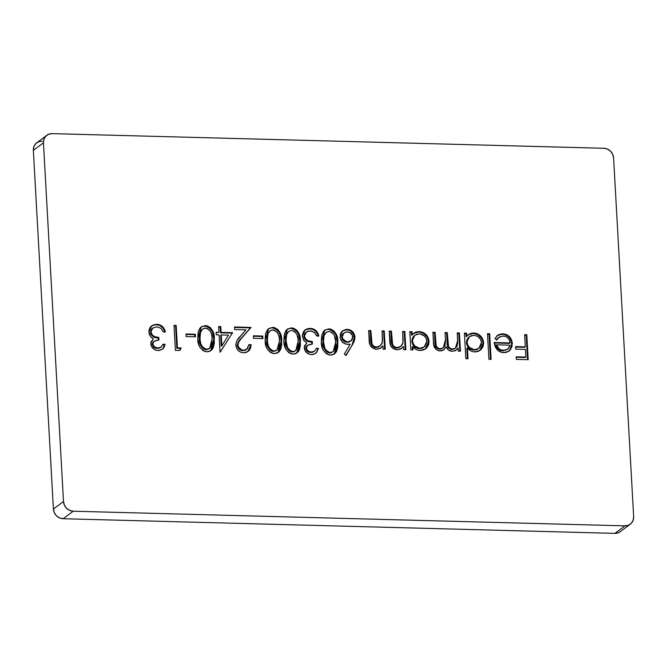 <?xml version="1.0" encoding="UTF-8"?>
<svg xmlns="http://www.w3.org/2000/svg" width="667" height="667" viewBox="0 0 667 667"><rect width="100%" height="100%" fill="white"/><g stroke="black" fill="none" stroke-linecap="round" stroke-linejoin="round"><path stroke-width="1" d="M620.302 531.632L618.367 532.741L614.891 533.367L624.979 525.854L614.891 533.367L63.132 518.726L73.22 511.214A9.722 8.913 -126.7 0 1 63.498 501.526L53.402 509.046L33.35 150.342L43.438 142.83L63.498 501.526L53.402 509.046A9.722 8.913 53.3 0 0 63.132 518.726L73.22 511.214L624.979 525.854A9.722 8.913 -126.7 0 0 630.265 524.212A9.722 8.913 -126.7 0 0 633.65 516.658L613.598 157.954L633.65 516.658L633.15 520.252L631.332 523.262L628.464 525.229L624.979 525.854L73.22 511.214L69.66 510.397L66.567 508.279L64.399 505.161L63.498 501.526L43.438 142.83L43.939 139.236L45.765 136.226L48.633 134.259L52.109 133.633L603.868 148.274L607.429 149.083L610.53 151.209L612.69 154.327L613.598 157.954A9.722 8.913 -126.7 0 0 603.868 148.274L52.109 133.633A9.722 8.913 -126.7 0 0 46.832 135.276L36.735 142.788A9.722 8.913 53.3 0 0 33.35 150.342L43.438 142.83A9.722 8.913 -126.7 0 1 46.832 135.276M181.182 347.949L177.439 347.849L176.18 325.438L173.995 325.379L175.396 350.35L179.89 350.467L181.182 347.949L179.515 350.458L181.182 347.949L177.439 347.849L176.18 325.438L173.995 325.379L175.396 350.35L179.89 350.467L181.182 347.949M200.925 327.13L205.444 325.571L201.467 326.713L199.95 328.131L198.182 331.949L197.782 338.469L198.916 345.031L199.842 347.09L202.793 350.467L205.836 351.726L208.996 351.567L212.081 349.566L213.382 347.424L214.299 343.263L214.099 336.41L212.948 331.482L210.514 327.739L207.262 325.846L204.819 326.038C211.039 327.864 213.999 332.308 213.69 339.37L214.315 338.903C214.624 331.841 211.664 327.397 205.444 325.571L201.226 326.888L197.782 338.469C197.574 345.573 200.617 350.025 206.912 351.826L211.03 350.542L214.315 338.903L213.69 339.37L210.714 350.767M241.562 337.969L251.05 327.422L250.425 327.881L234.542 327.464L250.425 327.881L241.562 337.969C239.195 339.953 237.811 342.463 237.394 345.506C237.952 348.674 239.803 350.408 242.955 350.709L243.58 350.242L241.587 349.841L238.544 347.048L238.019 345.039L238.327 342.805L240.745 339.153L251.05 327.422L234.517 326.98L234.659 329.54L245.981 329.84L237.177 340.295L235.868 343.872L236.543 348.082L238.277 350.559L240.754 352.234L243.605 352.801L246.665 352.284L249.141 350.517L250.675 347.84L251.075 344.689L248.891 344.631L247.49 348.708L242.955 350.709L246.19 349.775L243.58 350.242C240.428 349.95 238.578 348.216 238.019 345.039C238.427 341.996 239.82 339.486 242.188 337.502L251.05 327.422L234.517 326.98L234.659 329.54L245.981 329.84L240.262 336.351C237.602 338.686 236.135 341.629 235.843 345.181C236.51 349.8 239.103 352.343 243.605 352.801L248.124 351.451L251.075 344.689L248.891 344.631L246.815 349.316M268.301 328.914L272.82 327.355L268.843 328.506L267.334 329.923L265.558 333.742L265.158 340.253L266.3 346.815L267.217 348.874L270.168 352.259L273.22 353.51L276.371 353.352L279.456 351.351L280.757 349.216L281.682 345.047L281.474 338.194L280.323 333.275L277.897 329.531L274.646 327.63L272.82 327.355L272.203 327.822C278.422 329.648 281.374 334.092 281.065 341.154L281.691 340.695C281.999 333.625 279.048 329.181 272.82 327.355L268.601 328.681L265.158 340.253C264.949 347.365 267.992 351.817 274.287 353.618L278.406 352.334L281.691 340.695L281.065 341.154L278.089 352.56M307.679 345.314L305.769 348.457C306.453 351.092 308.154 352.434 310.88 352.51L311.506 352.043L308.963 351.451L306.945 349.691L306.411 347.474L306.937 346.065L308.479 344.831L312.406 344.072L312.264 341.512L308.471 340.87L306.07 339.403L304.561 336.685L304.894 333.833L306.245 332.133L308.179 331.149L311.472 331.015L314.899 332.725L316.617 335.876L318.801 335.935L317.534 332.608L315.174 329.94L312.815 328.756L308.688 328.439L305.744 329.465L303.527 331.616L302.309 335.368L303.577 340.07L306.762 342.863L304.302 346.398L304.969 350.559L307.829 353.51L310.363 354.469L312.965 354.536L316.35 352.926L318.568 348.399L316.383 348.341L314.624 351.1L310.88 352.51L314.499 351.201L311.506 352.043C308.779 351.976 307.078 350.625 306.395 347.999L307.679 345.314L312.406 344.072L312.264 341.512C308.187 341.679 305.594 339.845 304.477 336.035L306.428 331.991L310.38 330.915L314.516 332.374L316.617 335.876L318.801 335.935C317.684 331.257 314.841 328.731 310.272 328.356L305.169 329.848L302.309 336.185L304.01 340.662L306.762 342.863L306.395 343.13M352.685 344.314L354.377 340.937L355.002 337.135L354.285 334.2L352.585 331.666L350.075 329.965L345.739 329.431L341.929 331.357L340.403 333.817L340.237 338.236L342.413 342.088L346.24 344.205L350.167 344.197L344.305 354.119L346.065 355.519L352.685 344.314L345.823 355.328L352.685 344.314L355.002 337.135C354.344 332.466 351.751 329.865 347.207 329.331L342.646 330.74L340.028 336.777C340.67 341.321 343.222 343.855 347.665 344.372L350.167 344.197L344.305 354.119L346.065 355.519L352.685 344.314M404.836 331.499L402.651 331.441L403.101 340.495L402.668 343.914L400.909 346.331L397.173 347.607L394.139 346.648L392.655 344.672L391.421 331.149L389.236 331.09L390.562 345.289L392.613 348.216L396.923 349.833L400.692 348.999L403.485 346.398L403.668 349.691L405.853 349.75L404.836 331.499L404.21 331.966L405.202 349.733L404.21 331.966L404.836 331.499L402.651 331.441L402.951 342.93L400.667 346.523L397.173 347.607C394.739 347.54 393.146 346.298 392.388 343.889L391.421 331.149L389.236 331.09L389.753 340.403C389.595 345.756 391.988 348.891 396.923 349.833L401.567 348.449L403.485 346.398L403.668 349.691L405.853 349.75L404.836 331.499M455.761 350.475L458.079 347.974L457.462 348.432L458.079 347.974L458.262 351.142L460.438 351.201L459.421 332.95L457.237 332.891L457.712 342.638L456.978 346.306L455.094 348.341L452.401 349.066L450.15 348.424L448.541 346.623L447.257 332.625L445.072 332.566L445.531 341.221L444.931 345.748L443.046 347.966L440.22 348.749L438.086 348.199L436.226 346.09L435.092 332.299L432.908 332.249L433.808 345.164L436.001 349.425L438.694 350.825L441.971 350.709L443.755 349.833L446.24 346.74L448.491 350.025L452.143 351.301L455.761 350.475L458.079 347.974L458.262 351.142L460.438 351.201L459.421 332.95L458.796 333.417L459.796 351.184L458.796 333.417L459.421 332.95L457.237 332.891L457.67 340.57L455.478 348.082L452.401 349.066C448.933 348.207 447.39 345.823 447.774 341.904L447.257 332.625L445.072 332.566L445.473 339.67L443.322 347.774L440.22 348.749C436.877 348.066 435.351 345.89 435.643 342.196L435.092 332.299L432.908 332.249L433.458 342.129C433.275 347.082 435.443 350.033 439.962 350.975L443.914 349.716L446.24 346.74C447.29 349.575 449.258 351.1 452.143 351.301L456.111 350.217M489.678 333.75L487.494 333.692L488.928 359.313L491.112 359.371L489.678 333.75L489.053 334.217L490.462 359.355L489.053 334.217L489.678 333.75L487.494 333.692L488.928 359.313L491.112 359.371L489.678 333.75M526.797 334.734L524.621 334.676L525.296 346.848L515.624 346.59L515.766 349.149L525.438 349.408L525.871 357.095L516.2 356.837L516.341 359.396L528.197 359.713L526.797 334.734L526.18 335.201L527.547 359.696L526.18 335.201L526.797 334.734L524.621 334.676L525.296 346.848L515.624 346.59L515.766 349.149L525.438 349.408L525.871 357.095L516.2 356.837L516.341 359.396L528.197 359.713L526.797 334.734M503.26 336.035L505.803 336.568L508.004 338.094L509.513 340.337L510.13 342.93L494.222 342.505L494.422 344.189L495.556 347.44L498.016 350.467L501.801 352.409L505.844 352.535L509.321 350.892L512.006 346.632L512.073 341.587L509.438 336.652L506.411 334.492L501.609 333.817L498.099 334.917L494.931 338.603L496.932 339.703L499.516 336.91L503.26 336.035C507.279 336.493 509.563 338.794 510.13 342.93L494.222 342.505L496.506 348.891C498.457 351.334 500.909 352.593 503.868 352.676L508.946 351.192L510.63 349.458L512.331 343.413C511.597 337.619 508.437 334.409 502.868 333.783L497.499 335.326L494.931 338.603L496.932 339.703L498.874 337.319L503.26 336.035M468.026 358.754L467.417 347.857L470.702 350.809L472.72 351.609L475.738 351.884L478.339 351.317L481.241 349.35L483.141 346.373L483.642 342.755L481.807 337.419L477.439 333.8L474.754 333.075L471.794 333.167L469.86 333.767L466.775 336.293L466.6 333.141L464.415 333.083L465.841 358.696L468.026 358.754L467.417 347.857C469.335 350.425 471.802 351.776 474.829 351.901L480.19 350.283L483.642 342.755C482.791 336.943 479.523 333.692 473.837 333.008L468.492 334.584L466.775 336.293L466.6 333.141L464.415 333.083L465.841 358.696L468.026 358.754M413.031 349.942L412.84 346.565L416.125 349.441L418.142 350.183L421.144 350.433L423.753 349.867L426.655 347.907L428.556 344.922L429.056 341.304L427.213 335.968L422.853 332.349L417.2 331.716L415.266 332.316L412.181 334.851L412.006 331.691L409.821 331.632L410.847 349.883L413.031 349.942L412.84 346.565C414.766 349.091 417.225 350.383 420.243 350.45L425.596 348.833L429.056 341.304C428.206 335.493 424.937 332.249 419.251 331.566L413.899 333.133L412.181 334.851L412.006 331.691L409.821 331.632L410.847 349.883L413.031 349.942M384.242 330.957L382.058 330.899L382.516 339.953L382.074 343.372L380.323 345.781L376.588 347.057L373.553 346.106L372.069 344.122L370.835 330.599L368.651 330.54L369.977 344.747L372.028 347.665L376.338 349.291L380.107 348.457L382.9 345.856L383.083 349.149L385.268 349.208L384.242 330.957L383.625 331.416L384.617 349.191L383.625 331.416L384.242 330.957L382.058 330.899L382.366 342.388L380.073 345.973L376.588 347.057C374.154 346.99 372.561 345.756 371.802 343.347L370.835 330.599L368.651 330.54L369.168 339.862C369.009 345.206 371.394 348.349 376.338 349.291L380.982 347.899L382.9 345.856L383.083 349.149L385.268 349.208L384.242 330.957M324.454 330.407L328.973 328.848L324.996 329.99L323.478 331.407L321.711 335.226L321.311 341.746L322.444 348.307L323.37 350.367L326.321 353.752L329.365 355.002L332.525 354.844L335.609 352.843L336.902 350.7L337.827 346.54L337.627 339.686L336.476 334.767L334.042 331.015L330.79 329.123L328.347 329.315C334.567 331.14 337.527 335.584 337.219 342.646L337.835 342.179C338.152 335.117 335.193 330.674 328.973 328.848L324.746 330.165L321.311 341.746C321.102 348.849 324.145 353.302 330.44 355.102L334.559 353.827L337.835 342.179L337.219 342.646L334.242 354.044M287.018 329.415L291.537 327.856L287.56 328.998L286.043 330.415L284.275 334.234L283.875 340.754L285.009 347.315L285.935 349.375L288.886 352.751L291.929 354.01L295.089 353.852L298.174 351.851L299.475 349.708L300.392 345.548L300.192 338.694L299.041 333.767L296.607 330.023L293.355 328.131L290.912 328.322C297.14 330.148 300.092 334.592 299.783 341.654L300.408 341.187C300.717 334.125 297.757 329.681 291.537 327.856L287.319 329.173L283.875 340.754C283.667 347.857 286.71 352.309 293.005 354.11L297.123 352.826L300.408 341.187L299.783 341.654L296.807 353.051M262.74 336.043L253.385 335.793L253.527 338.352L262.89 338.603L262.74 336.043L262.123 336.51L262.239 338.586L262.123 336.51L262.74 336.043L253.385 335.793L253.527 338.352L262.89 338.603L262.74 336.043M232.65 332.683L221.111 332.383L220.785 326.613L218.609 326.563L218.926 332.324L216.116 332.249L216.266 334.809L219.068 334.884L220.035 352.176L232.65 332.683L220.152 352.176L232.65 332.683L221.111 332.383L220.785 326.613L218.609 326.563L218.926 332.324L216.116 332.249L216.266 334.809L219.068 334.884L220.035 352.176L232.65 332.683M195.364 334.259L186.01 334.009L186.151 336.568L195.506 336.818L195.364 334.259L194.739 334.717L194.856 336.802L194.739 334.717L195.364 334.259L186.01 334.009L186.151 336.568L195.506 336.818L195.364 334.259M151.392 326.013L156.803 324.279L151.701 325.779L148.833 332.116L150.534 336.593L153.293 338.794L150.734 343.855C151.576 347.982 154.06 350.208 158.204 350.534L162.331 349.308L165.091 344.322L164.466 344.789L162.723 344.739L165.091 344.322L162.906 344.264L161.022 347.123L158.037 347.974L155.494 347.382L153.468 345.623L152.918 343.922L153.468 341.988L155.002 340.762L158.929 340.003L158.788 337.444L154.994 336.793L152.593 335.334L151.092 332.608L151.417 329.756L152.776 328.064L156.903 326.838L161.047 328.297L163.148 331.799L165.324 331.858L164.816 330.157L161.697 325.863L158.079 324.395L153.685 324.729L150.05 327.539L148.916 330.49L149.325 334.467L151.126 337.269L153.293 338.794L150.825 342.329L151.492 346.481L154.36 349.433L156.887 350.392L159.496 350.458L162.873 348.858L164.349 346.798L165.091 344.322L162.906 344.264L161.147 347.032L157.412 348.432L159.98 347.866M42.021 141.146L38.536 141.771L35.668 143.739L33.85 146.748L33.35 150.342L53.402 509.046L54.31 512.673L56.47 515.791L59.571 517.917L63.132 518.726L614.891 533.367A9.722 8.913 53.3 0 0 620.168 531.724L630.265 524.212M516.225 357.32L525.246 357.554L525.871 357.095L525.246 357.554L516.225 357.32M515.658 347.073L524.671 347.307L525.296 346.848L524.671 347.307L515.658 347.073M524.646 335.159L526.18 335.201L524.646 335.159M498.874 337.319L496.682 339.561M497.19 335.568L502.243 334.242C507.82 334.876 510.972 338.086 511.714 343.88L512.331 343.413L511.714 343.88L510.005 349.917L510.63 349.458L508.621 351.417M494.264 342.988L509.505 343.388L510.13 342.93L509.505 343.388L494.264 342.988M498.608 334.817L499.791 334.459M500.95 334.284L504.077 334.442M508.012 336.326L508.813 337.118M509.905 338.519L511.456 342.046L511.681 345.548M511.389 347.073L508.679 351.376M498.899 337.377L498.099 337.911M497.415 338.586L496.306 340.162M498.541 349.325L503.01 350.892C499.441 350.659 497.073 348.783 495.906 345.264L496.523 344.806L495.906 345.264L497.549 348.416M507.495 349.3L503.627 350.425C500.058 350.192 497.69 348.316 496.523 344.806L510.022 345.164L508.121 348.841L503.01 350.892L507.028 349.683M508.121 348.841L504.869 350.367L501.309 350L499.166 348.866L496.523 344.806L510.022 345.164L508.804 348.066L506.962 349.741M487.527 334.175L489.053 334.217L487.527 334.175M464.44 333.567L466.6 333.141L465.975 333.6L466.15 336.76L466.775 336.293L466.15 336.76L465.975 333.6L464.44 333.567M468.184 334.817L473.22 333.475C478.906 334.159 482.166 337.41 483.016 343.222L479.865 350.508L481.857 348.216M466.8 348.324L467.417 347.857L466.8 348.324L467.375 358.738L466.8 348.324M482.499 346.89L483.016 343.222L482.133 339.52M481.199 337.911L478.456 335.184M475.087 333.7L472.186 333.5L469.234 334.234M469.51 336.618L466.483 342.688L469.51 336.618L473.887 335.251C478.222 335.776 480.74 338.244 481.457 342.671L478.881 348.382L474.671 349.658C470.268 349.191 467.75 346.715 467.1 342.221L466.483 342.688C467.125 347.182 469.651 349.658 474.054 350.125L469.993 348.858L467.15 345.523L466.483 342.688L466.858 339.845M466.483 342.688L466.475 341.971M467.434 338.661L469.351 336.768M477.814 349.149L474.746 350.108M474.054 350.125L478.881 348.382M467.1 342.221L467.467 339.436L468.901 337.135L471.185 335.701L474.587 335.309L477.906 336.56L479.99 338.611L481.232 341.246L481.366 344.289L479.615 347.74L477.372 349.216L473.97 349.616L469.476 347.457L467.767 345.056L467.1 342.221M457.462 348.432L455.136 350.934L457.462 348.432M444.539 348.958L445.614 347.207L443.588 349.942M443.522 347.465L441.079 349.033L439.595 349.208L437.469 348.658L435.851 347.073L435.101 343.78L434.467 332.766L432.933 332.725L435.092 332.299L434.467 332.766L435.017 342.663L435.643 342.196L435.017 342.663C434.734 346.348 436.26 348.533 439.595 349.208L443.322 347.774M447.916 347.09L446.632 333.091L445.097 333.05L447.257 332.625L446.632 333.091L447.148 342.371L447.774 341.904L447.148 342.371C446.765 346.29 448.307 348.674 451.776 349.533L455.478 348.082M457.262 333.375L458.796 333.417L457.262 333.375M454.944 348.482L452.493 349.5M451.776 349.533L448.474 347.974M409.846 332.116L412.006 331.691L411.381 332.158L411.564 335.309L412.181 334.851L411.564 335.309L411.381 332.158L409.846 332.116M413.59 333.375L418.626 332.024C424.312 332.708 427.58 335.96 428.431 341.771L425.279 349.058M412.214 347.032L412.84 346.565L412.214 347.032L412.381 349.925L412.214 347.032M425.271 349.066L427.272 346.773M427.914 345.448L428.431 341.771L427.539 338.077M426.613 336.46L423.87 333.733M420.493 332.258L417.592 332.049L414.649 332.783M414.924 335.168L411.889 341.237L414.924 335.168L419.301 333.8C423.628 334.325 426.155 336.802 426.872 341.221L424.295 346.932L420.085 348.207C415.683 347.74 413.156 345.264 412.514 340.779L411.889 341.237C412.54 345.731 415.057 348.207 419.46 348.674L415.399 347.407L412.556 344.072L411.889 341.237L412.273 338.402M411.889 341.237L411.889 340.529M412.848 337.21L414.757 335.318M423.22 347.699L420.844 348.583M419.46 348.674L424.295 346.932M412.514 340.779L412.873 337.986L414.315 335.684L416.6 334.25L419.993 333.859L424.454 336.035L426.138 338.427L426.872 342.038L425.021 346.29L422.778 347.765L419.385 348.166L414.882 346.006L413.181 343.605L412.514 340.779M391.429 342.304L390.795 331.607L389.261 331.566L391.421 331.149L390.795 331.607L391.279 340.195L391.896 339.728L391.279 340.195L391.771 344.355L392.388 343.889L391.771 344.355C392.521 346.765 394.122 348.007 396.557 348.066L400.667 346.523M402.676 331.924L404.21 331.966L402.676 331.924M399.241 347.482L397.065 348.066M396.557 348.066L393.522 347.115L392.038 345.139L391.537 343.172M372.945 346.582L371.044 343.222L370.21 331.065L368.676 331.024L370.835 330.599L370.21 331.065L370.685 339.645L371.311 339.186L370.685 339.645L371.177 343.805L371.802 343.347L371.177 343.805C371.936 346.223 373.528 347.457 375.963 347.524L380.073 345.973M382.091 331.374L383.625 331.416L382.091 331.374M378.656 346.94L376.48 347.515M375.963 347.524L374.387 347.29M342.346 330.974L346.582 329.798C351.125 330.332 353.727 332.933 354.377 337.594L355.002 337.135L354.377 337.594L352.059 344.781L354.06 340.453M354.252 339.578L353.668 334.667L350.959 331.274M348.066 329.973L345.081 329.898M341.579 336.66L341.896 335.201L343.797 333.05M350.884 341.02L348.332 342.238L345.331 341.913L343.513 340.837L341.637 337.685M344.064 332.825L341.579 337.168L343.647 333.167L346.24 331.941L349.208 332.274L352.276 334.992L352.543 338.944L351.509 340.554L347.974 341.821C344.772 341.587 342.846 339.887 342.204 336.702L341.579 337.168C342.221 340.345 344.147 342.054 347.357 342.288L351.034 340.962L347.974 341.821L345.956 341.446L342.771 338.736L342.204 336.702L344.064 332.825L347.232 331.891C350.367 332.158 352.226 333.85 352.81 336.985L351.034 340.962M334.776 353.543L336.285 351.167L337.202 347.007L337.127 341.396L336.26 336.385M333.758 331.832L331.032 329.89M330.19 329.59L327.28 329.365L324.37 330.457M323.462 346.573L322.87 342.279C322.62 347.765 324.862 351.342 329.598 353.001L330.223 352.543C325.488 350.884 323.245 347.307 323.495 341.812L324.062 335.559L326.105 332.349L329.039 331.407C333.817 333.041 336.026 336.618 335.659 342.138L333.217 351.551L329.598 353.001L327.022 352.193M325.804 351.234L323.795 347.707M322.87 342.279L323.445 336.01L322.87 342.279L323.495 341.812L322.87 342.279M323.77 335.076L325.588 332.733M332.641 351.976L330.432 352.951M329.598 353.001L333.217 351.551M324.062 335.559L326.213 332.266L329.039 331.407L332.208 332.6L334.342 335.359L335.593 341.104L335.509 347.24L333.267 351.517L331.849 352.293L329.556 352.468L327.639 351.734L324.946 348.558L323.495 341.812L324.062 335.559M326.105 332.349L323.437 336.018M306.762 342.863L304.21 347.932C305.044 352.051 307.537 354.277 311.681 354.611L315.808 353.377L318.568 348.399L316.191 348.816L318.568 348.399L316.383 348.341L314.499 351.201M316.45 352.593L317.942 348.858L316.241 352.851M304.869 330.09L309.655 328.814C314.224 329.198 317.058 331.724 318.176 336.393L317.817 335.117M306.428 331.991L303.86 336.493C304.969 340.312 307.562 342.138 311.639 341.979L312.264 341.512L311.639 341.979L311.756 344.08L311.639 341.979L307.846 341.329L304.719 338.978M306.32 346.523L305.769 348.457L306.395 347.999L305.769 348.457L306.386 350.258M308.062 328.898L311.381 329.006M315.574 331.282L316.708 332.733M305.653 332.575L304.819 333.425M304.269 334.3L304.144 337.869M307.087 351.059L309.171 352.243L312.581 352.301M313.457 351.934L313.89 351.651M297.34 352.551L298.849 350.175L299.775 346.015L299.7 340.403L298.824 335.393M296.331 330.84L293.597 328.898M292.755 328.598L289.853 328.364L286.935 329.465M288.369 350.233L286.368 346.732L285.434 341.279C285.184 346.773 287.427 350.35 292.171 352.009L292.788 351.551C288.052 349.892 285.81 346.315 286.06 340.82L286.627 334.567L288.669 331.357L291.612 330.415C296.39 332.049 298.591 335.626 298.224 341.137L295.789 350.559L292.171 352.009L289.586 351.201M285.434 341.279L286.01 335.026L285.434 341.279L286.06 340.82L285.434 341.279M286.343 334.075L288.161 331.741M295.206 350.984L292.996 351.959M292.171 352.009L295.789 350.559M286.627 334.567L288.786 331.274L291.612 330.415L294.772 331.607L296.915 334.367L298.057 339.086L298.082 346.248L295.831 350.525L294.414 351.301L292.121 351.476L290.212 350.734L287.51 347.565L286.06 340.82L286.627 334.567M288.669 331.357L286.01 335.026M278.623 352.051L280.132 349.675L281.057 345.514L280.982 339.903L280.107 334.901M277.614 330.34L274.879 328.397M274.037 328.106L271.135 327.872L268.226 328.964M276.497 350.492L273.453 351.517L270.869 350.709M269.651 349.741L267.642 346.215M267.317 345.081L267.117 344.189M266.983 343.388L266.858 342.496M266.717 340.787L267.292 334.534L266.717 340.787C266.475 346.281 268.718 349.858 273.453 351.517L277.072 350.058L274.07 351.05C269.335 349.391 267.092 345.814 267.342 340.32L266.717 340.787L267.342 340.32L267.909 334.067L267.292 334.534L269.952 330.865L272.895 329.915C277.672 331.557 279.873 335.126 279.506 340.645L277.072 350.058M267.625 333.575L269.443 331.241M269.952 330.865L267.292 334.534M274.07 351.05L271.494 350.242L269.91 348.866L268.276 345.764L267.484 342.038L267.359 337.143L268.251 333.108L270.068 330.782L272.136 329.957L274.546 330.257L277.297 332.358L278.856 335.759L279.44 339.611L278.948 347.365L277.113 350.025L274.07 351.05M253.41 336.276L262.123 336.51L253.41 336.276M250.033 348.349L250.458 345.147L248.874 345.106L251.075 344.689L247.799 351.676L249.45 349.691M237.394 345.506L238.019 345.039L237.394 345.506L237.552 346.532L239.37 349.333M240.145 339.595L238.769 341.337M238.544 341.654L238.211 342.196M237.702 343.263L237.394 344.931M240.962 350.308L245.097 350.367M216.15 332.733L218.926 332.324L216.15 332.733M218.634 327.038L220.785 326.613L220.168 327.08L220.485 332.841L221.111 332.383L220.485 332.841L232.033 333.15L220.485 332.841L220.168 327.08L218.634 327.038M220.635 335.409L221.236 346.256L221.861 345.789L221.236 346.256L220.635 335.409L221.252 334.942L228.506 335.134L221.861 345.789L221.252 334.942L220.635 335.409M228.506 335.134L221.861 345.789L221.252 334.942L228.506 335.134M211.247 350.267L212.756 347.891L213.682 343.73L213.607 338.119L212.731 333.108M210.23 328.556L207.504 326.613M206.662 326.313L202.701 326.296M202.726 326.288L200.842 327.18M199.942 343.297L199.341 338.994C199.091 344.489 201.334 348.066 206.07 349.725L206.695 349.266C201.959 347.607 199.716 344.03 199.967 338.536L200.534 332.283L202.576 329.073L205.511 328.131C210.288 329.765 212.498 333.342 212.131 338.853L209.696 348.274L206.07 349.725L203.493 348.916M202.276 347.949L200.267 344.43M202.576 329.073L199.908 332.741L200.534 332.283L199.908 332.741L199.341 338.994L199.967 338.536L199.341 338.994L199.3 337.402L199.917 332.733M200.242 331.791L202.068 329.456M209.113 348.699L206.903 349.675M206.07 349.725L209.696 348.274M206.695 349.266L204.11 348.449L202.526 347.082L200.892 343.98L200.108 340.245L199.983 335.359L200.867 331.324L202.685 328.989L204.752 328.172L207.17 328.472L209.922 330.574L211.481 333.967L212.064 337.827L211.572 345.581L209.738 348.241L206.695 349.266M186.035 334.492L194.739 334.717L186.035 334.492M174.029 325.855L176.18 325.438L175.563 325.896L176.813 348.307L177.439 347.849L176.813 348.307L180.557 348.407L176.813 348.307L175.563 325.896L174.029 325.855M162.973 348.524L164.466 344.789L162.765 348.783M152.96 327.922L150.383 332.424L152.96 327.922L156.903 326.838L161.047 328.297L163.148 331.799L165.324 331.858C164.215 327.189 161.372 324.662 156.803 324.279L156.178 324.746C160.747 325.121 163.59 327.647 164.707 332.324L164.34 331.04M154.202 341.237L152.301 344.389L154.202 341.237L158.929 340.003L158.788 337.444C154.711 337.602 152.118 335.776 151.009 331.958L150.383 332.424C151.492 336.243 154.085 338.069 158.162 337.902L158.788 337.444L158.162 337.902L158.279 340.003L158.162 337.902L154.369 337.26L151.242 334.909M158.037 347.974C155.311 347.899 153.602 346.557 152.918 343.922L152.301 344.389C152.976 347.015 154.686 348.366 157.412 348.432L158.037 347.974M154.586 324.829L157.904 324.937M162.098 327.214L163.24 328.664M152.184 328.498L151.342 329.348M150.792 330.223L150.667 333.8M152.843 342.454L152.301 344.389L152.918 346.19M153.618 346.982L155.694 348.174L159.113 348.224M497.499 335.326L496.873 335.793M508.946 351.192L508.321 351.659M468.492 334.584L467.867 335.042M480.19 350.283L479.565 350.742M413.899 333.133L413.273 333.592M425.596 348.833L424.979 349.3M401.567 348.449L400.942 348.908M380.982 347.899L380.357 348.366M334.559 353.827L333.934 354.285M305.169 329.848L304.552 330.315M297.123 352.826L296.507 353.293M278.406 352.334L277.789 352.801M211.03 350.542L210.405 351.009M161.022 347.123L160.405 347.59M151.701 325.779L151.075 326.238"/></g></svg>
